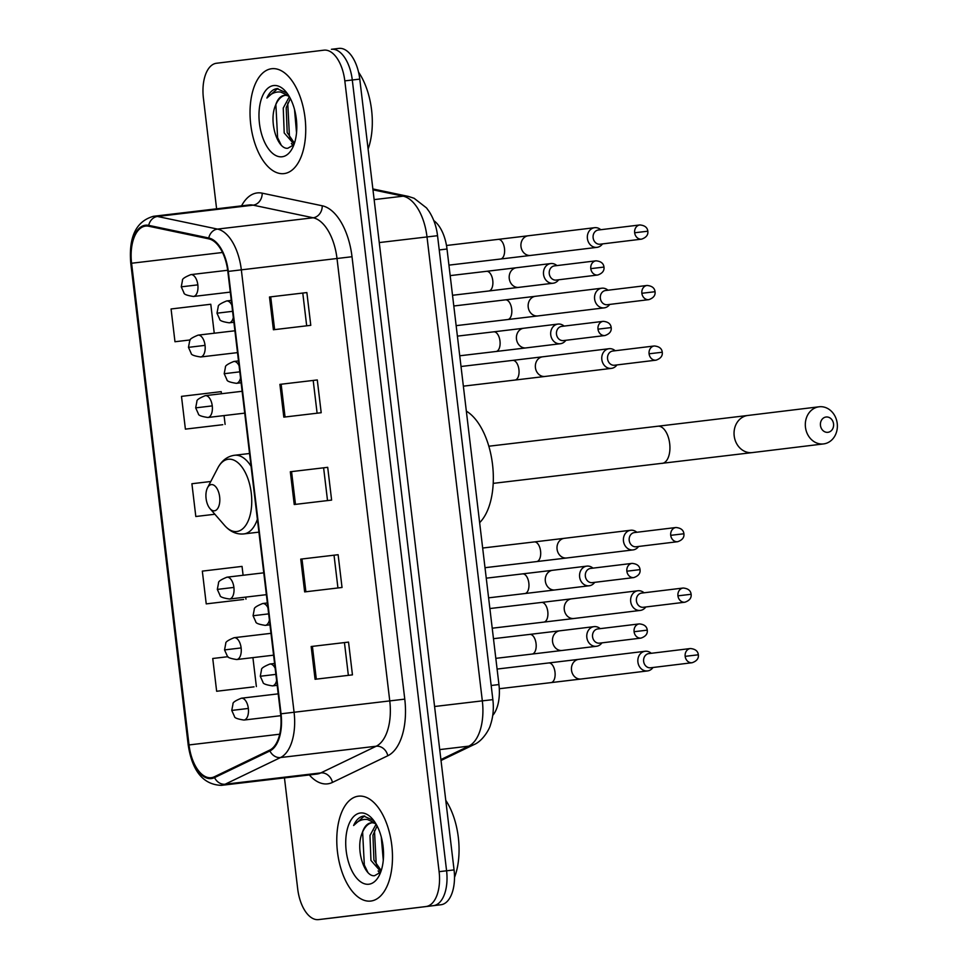 <?xml version="1.0" encoding="UTF-8"?>
<svg xmlns="http://www.w3.org/2000/svg" width="968" height="968" viewBox="0 0 968 968"><rect width="100%" height="100%" fill="white"/><g stroke="black" fill="none" stroke-linecap="round" stroke-linejoin="round"><path stroke-width="1.45" d="M433.797 220.607A32.997 17.097 83.3 0 1 447.01 249.018L498.944 684.57A32.997 17.097 83.3 0 1 492.748 715.4M325.986 918.717A32.997 17.097 -96.7 0 0 326.022 918.717A32.997 17.097 -96.7 0 0 326.047 918.717L333.5 917.833A32.997 17.097 -96.7 0 0 333.5 917.833A32.997 17.097 -96.7 0 0 333.524 917.833L440.997 904.741A32.997 17.097 -96.7 0 0 454.065 869.905L359.769 79.11A32.997 17.097 -96.7 0 0 338.921 48.4A32.997 17.097 -96.7 0 0 338.885 48.4L331.479 49.283M284.459 777.885L297.696 888.89A32.997 17.097 -96.7 0 0 318.545 919.6A32.997 17.097 -96.7 0 0 318.581 919.6L433.531 905.625A32.997 17.097 -96.7 0 0 446.587 870.789L352.291 79.993A32.997 17.097 -96.7 0 0 331.443 49.283A32.997 17.097 -96.7 0 0 331.419 49.283A32.997 17.097 -96.7 0 0 331.419 49.283A32.997 17.097 -96.7 0 1 352.291 79.993L446.587 870.789A32.997 17.097 -96.7 0 1 433.531 905.625L440.997 904.741M370.877 901.039A52.804 27.346 -96.7 0 0 391.786 845.354A52.804 27.346 -96.7 0 0 358.426 796.18A52.804 27.346 -96.7 0 0 358.378 796.18A52.804 27.346 -96.7 0 0 337.469 851.864A52.804 27.346 -96.7 0 0 370.829 901.051A52.804 27.346 -96.7 0 0 370.877 901.039A52.804 27.346 -96.7 0 0 391.786 845.354A52.804 27.346 -96.7 0 0 358.426 796.18A52.804 27.346 -96.7 0 0 337.469 851.864A52.804 27.346 -96.7 0 0 370.829 901.051A52.804 27.346 -96.7 0 0 370.877 901.039M284.132 173.587A52.804 27.346 -96.7 0 0 305.041 117.902A52.804 27.346 -96.7 0 0 271.681 68.728A52.804 27.346 -96.7 0 0 271.633 68.728A52.804 27.346 -96.7 0 0 250.724 124.424A52.804 27.346 -96.7 0 0 284.096 173.599A52.804 27.346 -96.7 0 0 284.132 173.587A52.804 27.346 -96.7 0 0 284.132 173.587A52.804 27.346 -96.7 0 0 305.041 117.902A52.804 27.346 -96.7 0 0 271.681 68.728A52.804 27.346 -96.7 0 0 271.633 68.728A52.804 27.346 -96.7 0 0 250.724 124.424A52.804 27.346 -96.7 0 0 284.096 173.599M211.302 777.679A35.199 18.235 83.3 0 1 211.266 777.691A35.199 18.235 83.3 0 1 189.026 744.936L131.588 263.248A35.199 18.235 83.3 0 1 145.563 226.088A35.199 18.235 83.3 0 1 148.733 226.234L208.773 238.854A35.199 18.235 83.3 0 1 227.831 271.451L280.587 713.864A35.199 18.235 83.3 0 1 269.733 750.103L214.376 776.772A35.199 18.235 83.3 0 1 211.302 777.679M211.399 778.562A36.082 18.694 -96.7 0 0 214.557 777.619L269.915 750.95A36.082 18.694 -96.7 0 0 281.047 713.803L228.291 271.403A36.082 18.694 -96.7 0 0 208.749 237.983L148.709 225.362A36.082 18.694 -96.7 0 0 131.14 263.296L188.578 744.985A36.082 18.694 -96.7 0 0 211.399 778.562M318.581 919.6L326.047 918.717A32.997 17.097 -96.7 0 0 326.047 918.717L333.524 917.833M221.454 393.734L221.2 391.641L181.488 396.36L185.396 429.126L222.773 424.698M228 656.691L212.742 658.494L216.65 691.261L254.027 686.844M243.101 575.27L242.036 566.401L202.324 571.12L206.232 603.887L243.609 599.458M426.053 906.508A32.997 17.097 -96.7 0 0 439.109 871.672L344.814 80.876A32.997 17.097 -96.7 0 0 323.965 50.167A32.997 17.097 -96.7 0 0 323.941 50.167L216.469 63.259A32.997 17.097 -96.7 0 0 203.401 98.095L216.602 208.81M269.491 296.994L306.868 292.566L310.776 325.333L273.399 329.761L269.491 296.994L270.713 296.849L274.622 329.616M300.745 559.129L338.122 554.712L342.031 587.479L304.654 591.908L300.745 559.129L301.98 558.984L305.888 591.763M311.164 646.515L348.541 642.099L352.449 674.865L315.072 679.282L311.164 646.515L312.398 646.37L316.306 679.137M279.909 384.369L317.286 379.952L321.195 412.719L283.818 417.135L279.909 384.369L281.143 384.223L285.052 416.99M290.327 471.755L327.704 467.326L331.613 500.093L294.236 504.522L290.327 471.755L291.562 471.61L295.47 504.376M174.978 341.74L190.248 339.937L174.978 341.74L171.07 308.974L210.782 304.254L214.243 333.222M195.814 516.501L214.872 514.25L195.814 516.501L191.906 483.734L210.782 481.495M327.704 467.326L291.562 471.61M317.286 379.952L281.143 384.223M348.541 642.099L312.398 646.37M338.122 554.712L301.98 558.984M306.868 292.566L270.713 296.849M206.232 603.887L243.234 599.507M245.703 597.111L245.945 599.168M216.65 691.261L253.652 686.893M252.914 657.623L256.375 686.554M185.396 429.126L222.398 424.746M224.056 415.575L225.108 424.407M323.614 467.822L327.523 500.577M334.033 555.208L337.941 587.963M344.451 642.595L348.359 675.349M313.196 380.448L317.105 413.203M302.778 293.062L306.687 325.817M376.056 824.046A24.866 12.874 -96.7 0 0 371.046 822.812A24.866 12.874 -96.7 0 0 371.034 822.824A24.866 12.874 -96.7 0 0 362.383 832.504C364.948 826.539 368.385 823.236 372.668 822.631M383.28 860.262L381.259 836.921M380.86 871.684L370.95 860.419L369.982 835.493L376.129 824.167M381.223 870.631L373.914 860.068L372.958 835.142L377.109 825.97M373.781 820.598L363.714 816.072C359.527 816.677 356.163 819.811 353.623 825.498C357.664 820.925 362.262 818.928 367.441 819.509L375.548 823.211M364.682 816.012L363.714 816.072M368.881 884.22A35.864 18.573 -96.7 0 0 379.154 875.629A35.864 18.573 -96.7 0 0 372.45 818.952A35.864 18.573 -96.7 0 0 360.386 812.999A35.864 18.573 -96.7 0 0 346.193 850.86A35.864 18.573 -96.7 0 0 368.881 884.22M362.383 832.504C355.026 848.767 364.343 877.226 374.568 875.701L380.642 872.216M454.512 877.407A54.995 28.495 -96.7 0 0 445.764 800.318M353.623 825.498L364.404 816.012M367.828 872.301L364.331 865.017L362.613 831.96M380.618 872.265L380.17 871.624M378.004 867.872L376.189 863.613L374.483 830.556M379.746 873.257L378.113 870.91M833.545 423.887A7.696 6.582 83.1 0 0 826.091 417.014A7.696 6.582 83.1 0 0 820.465 425.436A7.696 6.582 83.1 0 0 827.906 432.309A7.696 6.582 83.1 0 0 833.545 423.887M805.461 427.227A18.694 15.996 -96.9 0 1 819.085 406.79A18.694 15.996 -96.9 0 1 837.223 423.476A18.694 15.996 -96.9 0 1 823.599 443.913A18.694 15.996 -96.9 0 1 805.461 427.227M211.302 484.605A13.201 6.837 -96.7 0 0 207.527 487.763A13.201 6.837 -96.7 0 0 209.996 508.624A13.201 6.837 -96.7 0 0 214.436 510.814A13.201 6.837 -96.7 0 0 219.651 496.886A13.201 6.837 -96.7 0 0 211.302 484.605M479.644 522.647A60.5 31.339 -96.7 0 0 492.531 464.507A60.5 31.339 -96.7 0 0 466.346 411.134M651.27 653.291L651.234 653.267A9.898 8.47 83.1 0 0 645.148 651.27A9.898 8.47 83.1 0 0 645.124 651.27A9.898 8.47 83.1 0 0 637.912 662.1A9.898 8.47 83.1 0 0 647.495 670.933A9.898 8.47 83.1 0 0 647.519 670.933A9.898 8.47 83.1 0 0 652.976 667.533L653.001 667.484M685.163 656.352A7.151 6.111 83.1 0 1 690.365 648.536L648.85 653.594A7.151 6.111 83.1 0 0 648.85 653.594A7.151 6.111 83.1 0 0 643.647 661.41A7.151 6.111 83.1 0 0 650.556 667.787A7.151 6.111 83.1 0 0 650.581 667.787L692.096 662.729C696.742 661.12 698.811 658.47 698.339 654.791L685.163 656.352A7.151 6.111 83.1 0 0 692.096 662.729M644.059 592.779L644.023 592.755A9.898 8.47 83.1 0 0 637.936 590.758A9.898 8.47 83.1 0 0 637.912 590.758A9.898 8.47 83.1 0 0 630.7 601.588A9.898 8.47 83.1 0 0 640.284 610.421A9.898 8.47 83.1 0 0 640.308 610.421A9.898 8.47 83.1 0 0 645.753 607.021L645.753 607.021M677.951 595.84A7.151 6.111 83.1 0 1 683.154 588.024L641.639 593.082A7.151 6.111 83.1 0 0 641.639 593.082A7.151 6.111 83.1 0 0 636.424 600.898A7.151 6.111 83.1 0 0 643.345 607.275A7.151 6.111 83.1 0 0 643.369 607.275L684.884 602.217C689.519 600.608 691.6 597.958 691.116 594.279L677.951 595.84A7.151 6.111 83.1 0 0 684.884 602.217M636.835 532.267L636.811 532.243A9.898 8.47 83.1 0 0 630.712 530.246A9.898 8.47 83.1 0 0 630.688 530.246A9.898 8.47 83.1 0 0 623.477 541.076A9.898 8.47 83.1 0 0 633.06 549.909A9.898 8.47 83.1 0 0 633.084 549.909A9.898 8.47 83.1 0 0 638.541 546.509L638.565 546.472M634.439 532.569A7.151 6.111 83.1 0 0 634.415 532.569A7.151 6.111 83.1 0 0 629.212 540.386A7.151 6.111 83.1 0 0 636.133 546.763A7.151 6.111 83.1 0 0 636.145 546.763L677.673 541.705C682.307 540.096 684.388 537.446 683.904 533.767L670.727 535.328A7.151 6.111 83.1 0 0 677.673 541.705M615.188 350.731L615.164 350.706A9.898 8.47 83.1 0 0 609.066 348.71A9.898 8.47 83.1 0 0 609.041 348.71A9.898 8.47 83.1 0 0 601.83 359.539A9.898 8.47 83.1 0 0 611.413 368.372A9.898 8.47 83.1 0 0 611.437 368.372A9.898 8.47 83.1 0 0 616.894 364.972L616.918 364.936M612.792 351.033A7.151 6.111 83.1 0 0 612.768 351.033A7.151 6.111 83.1 0 0 607.565 358.85A7.151 6.111 83.1 0 0 614.486 365.226A7.151 6.111 83.1 0 0 614.499 365.226L656.026 360.169C660.66 358.559 662.741 355.909 662.257 352.231L649.08 353.792A7.151 6.111 83.1 0 0 656.026 360.169M607.977 290.219L607.94 290.194A9.898 8.47 83.1 0 0 601.854 288.198A9.898 8.47 83.1 0 0 601.83 288.198A9.898 8.47 83.1 0 0 594.618 299.027A9.898 8.47 83.1 0 0 604.201 307.86A9.898 8.47 83.1 0 0 604.226 307.86A9.898 8.47 83.1 0 0 609.683 304.46L609.707 304.424M605.581 290.521A7.151 6.111 83.1 0 0 605.557 290.521A7.151 6.111 83.1 0 0 600.354 298.338A7.151 6.111 83.1 0 0 607.263 304.714A7.151 6.111 83.1 0 0 607.287 304.714L648.802 299.656C653.448 298.047 655.517 295.397 655.046 291.719L641.869 293.28A7.151 6.111 83.1 0 0 648.802 299.656M600.765 229.718L600.729 229.682A9.898 8.47 83.1 0 0 594.642 227.686A9.898 8.47 83.1 0 0 594.618 227.686A9.898 8.47 83.1 0 0 587.407 238.515A9.898 8.47 83.1 0 0 596.99 247.348A9.898 8.47 83.1 0 0 597.014 247.348A9.898 8.47 83.1 0 0 602.459 243.948L602.495 243.912M634.657 232.768A7.151 6.111 83.1 0 1 639.86 224.951L598.345 230.009A7.151 6.111 83.1 0 0 598.345 230.009A7.151 6.111 83.1 0 0 593.13 237.826A7.151 6.111 83.1 0 0 600.051 244.202A7.151 6.111 83.1 0 0 600.075 244.202L641.59 239.144C646.225 237.535 648.306 234.885 647.822 231.207L634.657 232.768A7.151 6.111 83.1 0 0 641.59 239.144M600.196 628.655L600.16 628.619A9.898 8.47 83.1 0 0 594.074 626.635A9.898 8.47 83.1 0 0 594.049 626.635A9.898 8.47 83.1 0 0 586.838 637.464A9.898 8.47 83.1 0 0 596.421 646.297A9.898 8.47 83.1 0 0 596.445 646.285A9.898 8.47 83.1 0 0 601.902 642.885L601.902 642.885M634.088 631.717A7.151 6.111 83.1 0 1 639.291 623.9L597.776 628.946A7.151 6.111 83.1 0 0 597.776 628.946A7.151 6.111 83.1 0 0 592.561 636.762A7.151 6.111 83.1 0 0 599.482 643.151A7.151 6.111 83.1 0 0 599.507 643.151L641.022 638.094C645.656 636.484 647.737 633.834 647.265 630.144L634.088 631.717A7.151 6.111 83.1 0 0 641.022 638.094M592.985 568.143L592.948 568.119A9.898 8.47 83.1 0 0 586.862 566.123A9.898 8.47 83.1 0 0 586.838 566.123A9.898 8.47 83.1 0 0 579.626 576.964A9.898 8.47 83.1 0 0 589.197 585.785A9.898 8.47 83.1 0 0 589.222 585.773A9.898 8.47 83.1 0 0 594.679 582.373L594.715 582.337M590.577 568.434A7.151 6.111 83.1 0 0 590.565 568.434A7.151 6.111 83.1 0 0 585.35 576.25A7.151 6.111 83.1 0 0 592.271 582.639A7.151 6.111 83.1 0 0 592.283 582.639L633.81 577.581C638.444 575.972 640.526 573.322 640.042 569.632L626.865 571.205A7.151 6.111 83.1 0 0 633.81 577.581M564.114 326.095L564.078 326.071A9.898 8.47 83.1 0 0 557.991 324.074A9.898 8.47 83.1 0 0 557.967 324.074A9.898 8.47 83.1 0 0 550.756 334.916A9.898 8.47 83.1 0 0 560.339 343.737A9.898 8.47 83.1 0 0 560.363 343.725A9.898 8.47 83.1 0 0 565.82 340.325L565.844 340.288M561.718 326.385A7.151 6.111 83.1 0 0 561.694 326.385A7.151 6.111 83.1 0 0 556.491 334.202A7.151 6.111 83.1 0 0 563.412 340.591A7.151 6.111 83.1 0 0 563.424 340.591L604.952 335.533C609.586 333.924 611.667 331.274 611.183 327.583L598.006 329.156A7.151 6.111 83.1 0 0 604.952 335.533M556.903 265.583L556.866 265.559A9.898 8.47 83.1 0 0 550.78 263.562A9.898 8.47 83.1 0 0 550.756 263.562A9.898 8.47 83.1 0 0 543.544 274.404A9.898 8.47 83.1 0 0 553.127 283.225A9.898 8.47 83.1 0 0 553.151 283.213A9.898 8.47 83.1 0 0 558.609 279.812L558.633 279.776M590.795 268.644A7.151 6.111 83.1 0 1 595.998 260.828L554.482 265.885A7.151 6.111 83.1 0 0 554.482 265.885A7.151 6.111 83.1 0 0 549.267 273.702A7.151 6.111 83.1 0 0 556.189 280.079A7.151 6.111 83.1 0 0 556.213 280.079L597.728 275.021C602.362 273.412 604.443 270.762 603.971 267.071L590.795 268.644A7.151 6.111 83.1 0 0 597.728 275.021M289.311 96.594A24.866 12.874 -96.7 0 0 284.314 95.36A24.866 12.874 -96.7 0 0 284.289 95.372A24.866 12.874 -96.7 0 0 275.638 105.052C278.215 99.087 281.64 95.784 285.923 95.179M296.535 132.81L294.514 109.469M294.115 144.232L284.205 132.967L283.249 108.041L289.384 96.715M294.478 143.179L287.181 132.616L286.213 107.69L290.364 98.518M287.036 93.146L276.969 88.62C272.782 89.225 269.431 92.359 266.89 98.046C270.919 93.472 275.517 91.476 280.696 92.057L288.815 95.759M277.937 88.56L276.969 88.62M282.136 156.768A35.864 18.573 -96.7 0 0 292.409 148.177A35.864 18.573 -96.7 0 0 285.705 91.5A35.864 18.573 -96.7 0 0 273.642 85.547A35.864 18.573 -96.7 0 0 259.448 123.408A35.864 18.573 -96.7 0 0 282.136 156.768M275.638 105.052C268.281 121.315 277.598 149.774 287.823 148.249L293.909 144.764M368.106 149.036A54.995 28.495 -96.7 0 0 358.535 72.152M266.89 98.046L277.659 88.56M281.083 144.849L277.586 137.565L275.868 104.508M293.873 144.813L293.425 144.172M291.259 140.421L289.444 136.161L287.738 103.104M293.002 145.805L291.368 143.458M491.175 685.489L498.944 684.57M439.242 249.938L447.01 249.018M454.065 869.905L439.109 871.672M359.769 79.11L344.814 80.876M440.912 759.577L468.754 746.159L439.714 749.595M492.857 699.634L482.33 700.856L427.009 236.93A43.996 22.796 -96.7 0 0 403.172 196.177A21.998 18.537 -78.1 0 1 408.302 196.395L414.074 198.258L426.549 207.951L429.344 211.823C433.773 218.913 436.495 226.863 437.536 235.696L492.857 699.634C493.934 708.528 493.135 716.961 490.449 724.947C489.457 729.219 482.608 741.234 473.776 744.707A21.998 18.525 -115.7 0 1 468.754 746.159A43.996 22.796 -96.7 0 0 482.33 700.856L434.584 706.507M372.97 189.825L403.172 196.177L374.132 199.614M437.536 235.696L379.262 242.569M189.026 744.936L279.728 734.204M241.54 205.869A54.995 28.495 83.3 0 1 257.173 192.934A54.995 28.495 83.3 0 1 262.183 193.164L322.223 205.785A54.995 28.495 83.3 0 1 352.013 256.726L404.769 699.126A54.995 28.495 83.3 0 1 387.805 755.754L332.447 782.422A54.995 28.495 83.3 0 1 309.324 774.945M228.291 271.403L241.334 269.842L294.078 712.242A43.996 22.796 83.3 0 1 280.514 757.545L225.157 784.213A43.996 22.796 83.3 0 1 221.309 785.363A43.996 22.796 83.3 0 1 221.273 785.363L316.959 774.049A43.996 22.796 -96.7 0 0 316.996 774.037A43.996 22.796 -96.7 0 0 320.844 772.9L376.201 746.231A43.996 22.796 -96.7 0 0 389.765 700.929L337.009 258.529A43.996 22.796 -96.7 0 0 313.184 217.776L253.144 205.156A43.996 22.796 -96.7 0 0 249.175 204.962A43.996 22.796 -96.7 0 0 249.139 204.962M214.557 777.619A10.999 9.269 -115.7 0 0 225.157 784.213L320.844 772.9A10.999 9.269 64.3 0 1 332.447 782.422M404.769 699.126L281.047 713.803M208.749 237.983A10.999 9.269 -78.1 0 1 217.498 229.089A43.996 22.796 83.3 0 1 241.334 269.842L352.013 256.726M387.805 755.754A10.999 9.269 64.3 0 0 376.201 746.231L280.514 757.545A10.999 9.269 -115.7 0 1 269.915 750.95M148.709 225.362A10.999 9.269 -78.1 0 1 157.457 216.469L217.498 229.089L313.184 217.776A10.999 9.269 101.9 0 0 322.223 205.785M131.14 263.296L130.777 263.344C128.538 236.906 136.113 221.224 153.488 216.287A43.996 22.796 83.3 0 1 157.457 216.469L253.144 205.156A10.999 9.269 101.9 0 0 262.183 193.164M331.443 49.283L338.921 48.4M131.588 263.248L222.507 252.491M488.816 446.224L657.865 426.222A18.694 9.692 83.3 0 1 657.865 426.222A18.694 9.692 83.3 0 1 669.687 443.622A18.694 9.692 83.3 0 1 662.281 463.357A18.694 9.692 83.3 0 1 662.269 463.369A18.694 9.692 83.3 0 1 662.245 463.369M657.865 426.222L747.816 415.466A18.694 15.996 83.1 0 0 734.192 435.902A18.694 15.996 83.1 0 0 752.33 452.588L823.599 443.913M209.996 508.624L224.624 525.467A36.373 18.84 -96.7 0 0 236.87 531.505A36.373 18.84 -96.7 0 0 251.269 493.099A36.373 18.84 -96.7 0 0 228.254 459.255A36.373 18.84 -96.7 0 0 217.824 467.967C221.757 460.562 227.298 456.339 234.45 455.275L234.51 455.275A39.603 20.509 -96.7 0 0 234.474 455.275A39.603 20.509 -96.7 0 1 251.063 466.298M258.916 532.134L243.815 533.925A39.603 20.509 -96.7 0 0 243.851 533.925A39.603 20.509 -96.7 0 0 257.379 519.235M280.781 715.691L243.972 720.047A10.999 5.699 -96.7 0 0 243.984 720.047A10.999 5.699 -96.7 0 0 248.34 708.443L231.763 710.427L232.998 703.93C232.61 702.526 235.418 700.626 241.395 698.206A10.999 5.699 -96.7 0 0 241.383 698.206A10.999 5.699 -96.7 0 1 248.34 708.443M551.082 682.609A9.898 5.13 -96.7 0 0 555.063 672.772A9.898 5.13 -96.7 0 0 548.747 662.947A9.898 5.13 -96.7 0 0 548.735 662.947L578.719 659.353A9.898 8.47 83.1 0 0 571.507 670.183A9.898 8.47 83.1 0 0 571.592 670.8A9.898 8.47 83.1 0 0 581.115 679.016L551.07 682.609A9.898 5.13 -96.7 0 0 551.082 682.609L499.306 688.732M273.593 655.179L236.761 659.535A10.999 5.699 -96.7 0 0 236.773 659.535A10.999 5.699 -96.7 0 0 241.129 647.931L224.552 649.915L225.774 643.418C225.399 642.014 228.194 640.114 234.171 637.694L234.171 637.694A10.999 5.699 -96.7 0 1 241.129 647.931M543.871 622.097A9.898 5.13 -96.7 0 0 547.852 612.26A9.898 5.13 -96.7 0 0 541.535 602.435A9.898 5.13 -96.7 0 0 541.523 602.435L571.495 598.841A9.898 8.47 83.1 0 0 564.284 609.671A9.898 8.47 83.1 0 0 564.38 610.288A9.898 8.47 83.1 0 0 573.891 618.504L543.859 622.097A9.898 5.13 -96.7 0 0 543.859 622.097A9.898 5.13 -96.7 0 0 543.871 622.097M266.382 594.667L229.549 599.023A10.999 5.699 -96.7 0 0 229.561 599.023A10.999 5.699 -96.7 0 0 233.905 587.419L217.328 589.403L218.562 582.905C218.187 581.502 220.982 579.602 226.96 577.182A10.999 5.699 -96.7 0 0 226.948 577.182A10.999 5.699 -96.7 0 1 233.905 587.419M536.647 561.585A9.898 5.13 -96.7 0 0 540.64 551.748A9.898 5.13 -96.7 0 0 534.312 541.923L564.284 538.329A9.898 8.47 83.1 0 0 557.072 549.159A9.898 8.47 83.1 0 0 557.157 549.776A9.898 8.47 83.1 0 0 566.679 557.991L536.647 561.585A9.898 5.13 -96.7 0 0 536.647 561.585L485.016 567.696M634.415 532.569L675.942 527.512A7.151 6.111 83.1 0 0 670.727 535.328M244.735 413.13L207.902 417.486A10.999 5.699 -96.7 0 0 207.914 417.486A10.999 5.699 -96.7 0 0 212.258 405.882L195.681 407.867L196.915 401.369C196.54 399.978 199.335 398.066 205.313 395.646A10.999 5.699 -96.7 0 0 205.301 395.646M515 380.049A9.898 5.13 -96.7 0 0 518.993 370.212A9.898 5.13 -96.7 0 0 512.665 360.386L542.637 356.805A9.898 8.47 83.1 0 0 535.425 367.622A9.898 8.47 83.1 0 0 535.51 368.239A9.898 8.47 83.1 0 0 545.032 376.455L515 380.049A9.898 5.13 -96.7 0 0 515 380.049L463.369 386.159M612.768 351.033L654.295 345.975A7.151 6.111 83.1 0 0 649.08 353.792M212.258 405.882A10.999 5.699 -96.7 0 0 205.313 395.646L242.121 391.29M237.511 352.618L200.678 356.974A10.999 5.699 -96.7 0 0 200.691 356.974A10.999 5.699 -96.7 0 0 205.047 345.37L188.47 347.355L189.704 340.857C189.317 339.466 192.124 337.554 198.101 335.134A10.999 5.699 -96.7 0 0 198.089 335.134A10.999 5.699 -96.7 0 1 205.047 345.37M601.83 288.198L535.425 296.293A9.898 8.47 83.1 0 0 528.213 307.11A9.898 8.47 83.1 0 0 528.298 307.727A9.898 8.47 83.1 0 0 537.821 315.943L507.776 319.537A9.898 5.13 -96.7 0 0 507.789 319.537L507.776 319.537A9.898 5.13 -96.7 0 0 511.769 309.7A9.898 5.13 -96.7 0 0 505.453 299.874A9.898 5.13 -96.7 0 0 505.441 299.874M605.557 290.521L647.072 285.463A7.151 6.111 83.1 0 0 641.869 293.28M230.299 292.106L193.467 296.474A10.999 5.699 -96.7 0 0 193.479 296.462A10.999 5.699 -96.7 0 0 197.835 284.858L181.258 286.843L182.48 280.345C182.105 278.953 184.9 277.042 190.877 274.622L190.877 274.622A10.999 5.699 -96.7 0 1 197.835 284.858M500.577 259.025A9.898 5.13 -96.7 0 0 504.558 249.187A9.898 5.13 -96.7 0 0 498.242 239.362A9.898 5.13 -96.7 0 0 498.23 239.362L528.201 235.781A9.898 8.47 83.1 0 0 520.99 246.598A9.898 8.47 83.1 0 0 521.087 247.215A9.898 8.47 83.1 0 0 530.597 255.431L500.565 259.025A9.898 5.13 -96.7 0 0 500.565 259.025A9.898 5.13 -96.7 0 0 500.577 259.025L448.934 265.135M277.187 685.332L272.504 685.889A10.999 5.699 -96.7 0 0 272.504 685.876A10.999 5.699 -96.7 0 0 276.618 680.54M272.504 685.889C266.115 684.92 262.945 683.723 262.993 682.283L260.283 676.257L275.88 674.381M495.822 658.349L532.134 654.053A9.898 5.13 -96.7 0 0 536.127 644.216A9.898 5.13 -96.7 0 0 529.798 634.391L559.77 630.809A9.898 8.47 83.1 0 0 552.643 642.244A9.898 8.47 83.1 0 0 562.142 650.46A9.898 8.47 83.1 0 0 562.166 650.46A9.898 8.47 83.1 0 0 562.19 650.46L532.134 654.053A9.898 5.13 -96.7 0 1 532.122 654.053M559.794 630.809A9.898 8.47 83.1 0 0 559.77 630.809L594.049 626.635M275.154 668.247A10.999 5.699 -96.7 0 0 269.915 664.036A10.999 5.699 -96.7 0 0 269.903 664.036L274.585 663.479M269.975 624.82L265.28 625.376A10.999 5.699 -96.7 0 0 265.293 625.364A10.999 5.699 -96.7 0 0 269.394 620.028M265.28 625.376C258.904 624.408 255.733 623.21 255.782 621.771L253.071 615.745L268.668 613.869M524.922 593.541A9.898 5.13 -96.7 0 0 528.903 583.704A9.898 5.13 -96.7 0 0 522.587 573.879A9.898 5.13 -96.7 0 0 522.575 573.879L552.559 570.297A9.898 8.47 83.1 0 0 545.432 581.732A9.898 8.47 83.1 0 0 554.918 589.948A9.898 8.47 83.1 0 0 554.942 589.948A9.898 8.47 83.1 0 0 554.966 589.948L524.91 593.541A9.898 5.13 -96.7 0 0 524.922 593.541L488.61 597.837M552.583 570.297A9.898 8.47 83.1 0 0 552.559 570.297L586.838 566.123M590.565 568.434L632.08 563.388A7.151 6.111 83.1 0 0 626.865 571.205M267.93 607.735A10.999 5.699 -96.7 0 0 262.703 603.524A10.999 5.699 -96.7 0 0 262.691 603.524L267.362 602.967M241.105 382.771L236.422 383.328A10.999 5.699 -96.7 0 0 236.434 383.328A10.999 5.699 -96.7 0 0 240.536 377.98M236.422 383.328C230.033 382.36 226.875 381.162 226.923 379.722L224.201 373.709L239.798 371.833M496.064 351.493A9.898 5.13 -96.7 0 0 500.045 341.668A9.898 5.13 -96.7 0 0 493.728 331.83A9.898 5.13 -96.7 0 0 493.716 331.83L523.688 328.249A9.898 8.47 83.1 0 0 523.688 328.249A9.898 8.47 83.1 0 0 516.573 339.683A9.898 8.47 83.1 0 0 526.06 347.911A9.898 8.47 83.1 0 0 526.084 347.899A9.898 8.47 83.1 0 0 526.108 347.899L496.052 351.493A9.898 5.13 -96.7 0 0 496.052 351.493A9.898 5.13 -96.7 0 0 496.064 351.493L459.739 355.788M561.694 326.385L603.221 321.34A7.151 6.111 83.1 0 0 598.006 329.156M239.072 365.686A10.999 5.699 -96.7 0 0 233.832 361.475A10.999 5.699 -96.7 0 0 233.82 361.475L238.503 360.919M233.893 322.259L229.21 322.816A10.999 5.699 -96.7 0 0 233.324 317.468M229.21 322.816C222.821 321.848 219.651 320.65 219.7 319.21L216.989 313.196L232.586 311.321M553.151 283.213L488.84 290.981A9.898 5.13 -96.7 0 0 488.84 290.981A9.898 5.13 -96.7 0 0 492.833 281.156A9.898 5.13 -96.7 0 0 486.505 271.318L516.476 267.737A9.898 8.47 83.1 0 0 516.476 267.737A9.898 8.47 83.1 0 0 509.349 279.171A9.898 8.47 83.1 0 0 518.848 287.399A9.898 8.47 83.1 0 0 518.872 287.387A9.898 8.47 83.1 0 0 518.896 287.387M231.86 305.174A10.999 5.699 -96.7 0 0 226.621 300.963A10.999 5.699 -96.7 0 0 226.609 300.963L231.292 300.407M372.861 188.941L408.302 196.395M473.776 744.707L441.021 760.497M130.777 263.344L188.216 745.033C192.245 771.193 203.268 784.637 221.273 785.363M318.545 919.6L326.022 918.717M153.488 216.287L249.175 204.962M493.208 483.371L752.33 452.588M747.816 415.466L819.085 406.79M207.527 487.763L217.824 467.967M243.815 533.925C236.591 534.59 230.202 531.771 224.624 525.467M249.538 453.496L234.51 455.275M243.972 720.047C237.596 719.091 234.425 717.881 234.474 716.453L231.763 710.427M578.719 659.353L645.124 651.27M497.104 669.057L548.747 662.947M278.203 693.85L241.395 698.206M581.115 679.016L647.519 670.933M690.365 648.536C695.266 648.984 697.916 651.065 698.339 654.791M236.761 659.535C230.372 658.579 227.214 657.369 227.262 655.941L224.552 649.915M492.228 628.208L543.859 622.097M571.495 598.841L637.912 590.758M489.881 608.545L541.535 602.435M270.992 633.338L234.171 637.694M573.891 618.504L640.308 610.421M683.154 588.024C688.042 588.471 690.704 590.553 691.116 594.279M229.549 599.023C223.16 598.067 219.99 596.869 220.051 595.429L217.328 589.403M564.284 538.329L630.688 530.246M482.669 548.033L534.312 541.923M263.768 572.826L226.96 577.182M566.679 557.991L633.084 549.909M675.942 527.512C680.831 527.959 683.481 530.04 683.904 533.767M207.902 417.486C201.513 416.53 198.343 415.332 198.404 413.893L195.681 407.867M542.637 356.805L609.041 348.71M461.022 366.497L512.665 360.386M545.032 376.455L611.437 368.372M654.295 345.975C659.184 346.423 661.834 348.504 662.257 352.231M200.678 356.974C194.302 356.018 191.132 354.82 191.18 353.38L188.47 347.355M456.146 325.647L507.776 319.537M535.425 296.293L453.81 305.985M234.909 330.778L198.101 335.134M537.821 315.943L604.226 307.86M647.072 285.463C651.972 285.911 654.622 287.992 655.046 291.719M193.467 296.474C187.078 295.506 183.92 294.308 183.968 292.868L181.258 286.843M528.201 235.781L594.618 227.686M446.49 245.485L498.242 239.362M227.686 270.266L190.877 274.622M530.597 255.431L597.014 247.348M639.86 224.951C644.749 225.399 647.41 227.48 647.822 231.207M493.474 638.686L529.798 634.391M562.166 650.46L596.445 646.285M639.291 623.9C644.192 624.336 646.842 626.417 647.265 630.144M260.283 676.257L261.517 669.759C261.13 668.368 263.937 666.456 269.915 664.036M486.263 578.174L522.587 573.879M554.942 589.948L589.222 585.773M632.08 563.388C636.968 563.824 639.63 565.905 640.042 569.632M253.071 615.745L254.294 609.247C253.918 607.856 256.726 605.944 262.703 603.524M523.688 328.249L557.967 324.074M457.404 336.126L493.728 331.83M526.084 347.899L560.363 343.725M603.221 321.34C608.11 321.775 610.76 323.869 611.183 327.583M224.201 373.709L225.435 367.199C225.06 365.807 227.855 363.895 233.832 361.475M452.528 295.276L488.84 290.981M516.476 267.737L550.756 263.562M450.18 275.614L486.505 271.318M595.998 260.828C600.898 261.263 603.548 263.356 603.971 267.071M216.989 313.196L218.223 306.687C217.848 305.295 220.643 303.383 226.621 300.963"/></g></svg>
